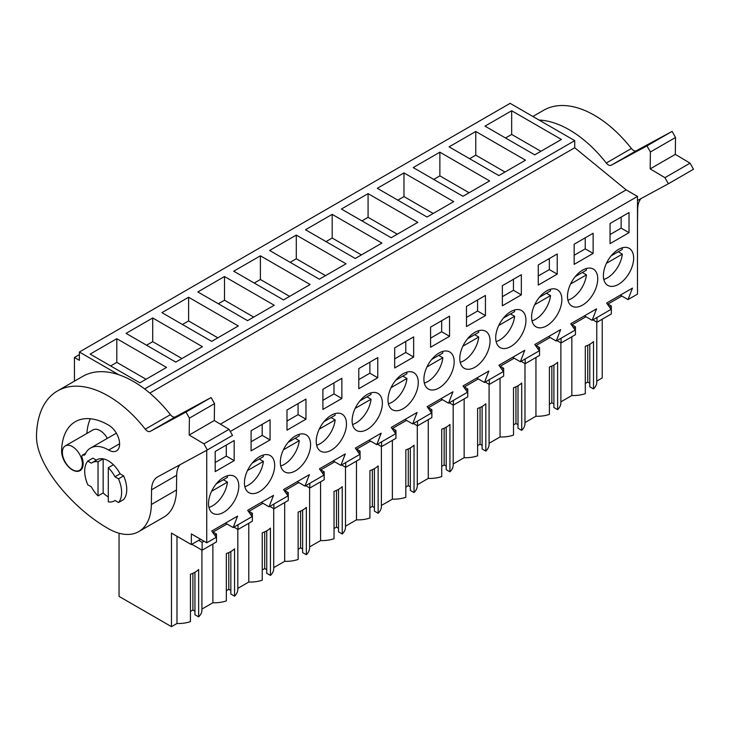 <?xml version="1.0" encoding="UTF-8"?>
<svg xmlns="http://www.w3.org/2000/svg" width="730" height="730" viewBox="0 0 730 730"><rect width="100%" height="100%" fill="white"/><g stroke="black" fill="none" stroke-linecap="round" stroke-linejoin="round"><path stroke-width="1.09" d="M602.232 319.211L602.232 377.967L596.766 381.124M79.378 354.616L74.442 357.472L79.378 360.319L79.378 352.024L510.124 103.341L574.738 140.644L574.738 147.752L626.176 189.882L220.387 424.157M620.327 295.139L628.019 299.583L637.491 294.117L637.491 196.416L626.176 189.882M571.845 336.749L571.845 395.514L560.877 401.847M553.906 365.018L553.906 407.504L557.611 409.649A23.378 13.496 0 0 0 560.877 402.768L560.877 342.845M549.407 404.183L551.853 402.768L553.906 403.955M524.98 422.57L535.948 416.237A23.378 13.496 0 0 0 549.407 414.385L549.407 367.017A23.378 13.496 180 0 0 557.611 362.281L557.611 409.649M518.008 385.741L518.008 428.227L521.713 430.371A23.378 13.496 0 0 0 524.98 423.491L524.98 363.567M513.509 424.906L515.955 423.491L518.008 424.677M489.082 443.293L500.05 436.96A23.378 13.496 0 0 0 513.509 435.107L513.509 387.74A23.378 13.496 180 0 0 521.713 383.004L521.713 430.371M482.11 406.464L482.11 448.95L485.824 451.094A23.378 13.496 0 0 0 489.082 444.214L489.082 384.29M477.612 445.628L480.057 444.214L482.11 445.4M453.184 464.015L464.152 457.683A23.378 13.496 0 0 0 477.612 455.83L477.612 408.462A23.378 13.496 180 0 0 485.824 403.726L485.824 451.094M446.212 427.187L446.212 469.682L449.926 471.817A23.378 13.496 0 0 0 453.184 464.937L453.184 405.013M441.723 466.351L444.159 464.937L446.212 466.123M417.295 484.747L428.264 478.415A23.378 13.496 0 0 0 441.723 476.553L441.723 429.185A23.378 13.496 180 0 0 449.926 424.449L449.926 471.817M410.315 447.91L410.315 490.405L414.029 492.54A23.378 13.496 0 0 0 417.295 485.669L417.295 425.745M405.825 487.074L408.271 485.669L410.315 486.846M381.398 505.47L392.366 499.137A23.378 13.496 0 0 0 405.825 497.285L405.825 449.908A23.378 13.496 180 0 0 414.029 445.172L414.029 492.54M374.426 468.633L374.426 511.128L378.131 513.272A23.378 13.496 0 0 0 381.398 506.392L381.398 446.468M369.927 507.797L372.373 506.392L374.426 507.578M345.5 526.193L356.468 519.86A23.378 13.496 0 0 0 369.927 518.008L369.927 470.631A23.378 13.496 180 0 0 378.131 465.895L378.131 513.272M338.528 489.365L338.528 531.851L342.233 533.995A23.378 13.496 0 0 0 345.5 527.115L345.5 467.191M334.03 528.529L336.475 527.115L338.528 528.301M309.602 546.916L320.57 540.583A23.378 13.496 0 0 0 334.03 538.731L334.03 491.363A23.378 13.496 180 0 0 342.233 486.618L342.233 533.995M302.631 510.087L302.631 552.573L306.345 554.718A23.378 13.496 0 0 0 309.602 547.838L309.602 487.914M298.141 549.252L300.577 547.838L302.631 549.024M273.713 567.639L284.682 561.306A23.378 13.496 0 0 0 298.141 559.454L298.141 512.086A23.378 13.496 180 0 0 306.345 507.35L306.345 554.718M266.733 530.81L266.733 573.296L270.447 575.441A23.378 13.496 0 0 0 273.713 568.561L273.713 508.637M262.243 569.975L264.689 568.561L266.733 569.747M237.816 588.362L248.784 582.029A23.378 13.496 0 0 0 262.243 580.177L262.243 532.809A23.378 13.496 180 0 0 270.447 528.073L270.447 575.441M230.844 551.533L230.844 594.019L234.549 596.164A23.378 13.496 0 0 0 237.816 589.283L237.816 529.36M226.346 590.698L228.791 589.283L230.844 590.47M201.918 609.085L212.886 602.752A23.378 13.496 0 0 0 226.346 600.899L226.346 553.532A23.378 13.496 180 0 0 234.549 548.796L234.549 596.164M194.946 572.256L194.946 614.751L198.651 616.886A23.378 13.496 0 0 0 201.918 610.006L201.918 550.082M190.448 611.421L192.893 610.006L194.946 611.192M200.586 539.251L191.351 544.58L171.477 533.101L171.477 626.659L176.989 623.484A23.378 13.496 0 0 0 190.448 621.622L190.448 574.255A23.378 13.496 180 0 0 198.651 569.519L198.651 616.886M171.477 626.659L119.054 596.392L119.054 533.229M589.794 344.295L589.794 386.781L593.508 388.926A23.378 13.496 0 0 0 596.766 382.046L596.766 322.122M585.305 383.46L587.75 382.046L589.794 383.232M571.845 395.514A23.378 13.496 0 0 0 585.305 393.662L585.305 346.294A23.378 13.496 180 0 0 593.508 341.549L593.508 388.926M74.442 357.472L74.442 381.16M79.378 352.024L118.625 374.691M574.738 140.644L144.64 388.953M511.666 110.741L484.994 126.135L534.734 154.851L561.407 139.457L511.666 110.741L511.666 134.429L505.507 137.979M296.289 235.087L269.625 250.481L319.366 279.198L346.029 263.804L296.289 235.087L296.289 258.767L290.138 262.326M332.187 214.364L381.927 243.081L355.255 258.475L305.514 229.758L332.187 214.364L332.187 238.044L326.027 241.603M224.493 276.533L197.83 291.927L247.57 320.643L274.234 305.249L224.493 276.533L224.493 300.222L218.343 303.771M260.391 255.81L310.131 284.527L283.468 299.921L233.728 271.204L260.391 255.81L260.391 279.499L254.241 283.048M439.871 152.187L413.207 167.581L462.948 196.297L489.611 180.903L439.871 152.187L439.871 175.875L433.72 179.425M475.768 131.464L449.096 146.858L498.845 175.574L525.509 160.18L475.768 131.464L475.768 155.152L469.609 158.702M368.075 193.632L417.815 222.358L391.152 237.752L341.412 209.036L368.075 193.632L368.075 217.321L361.925 220.871M403.973 172.91L377.31 188.304L427.05 217.029L453.713 201.626L403.973 172.91L403.973 196.598L397.823 200.148M152.707 317.979L126.044 333.373L175.784 362.098L202.447 346.695L152.707 317.979L152.707 341.667L146.547 345.217M188.605 297.256L238.345 325.972L211.673 341.366L161.932 312.65L188.605 297.256L188.605 320.945L182.445 324.494M166.549 367.427L116.809 338.702L90.146 354.105L139.886 382.821L166.549 367.427M574.738 147.752L149.787 393.087M637.491 196.416L230.288 431.503M628.019 299.583L632.463 288.131L606.621 303.05L611.065 309.374L592.121 320.306L596.565 308.854L570.723 323.773L575.167 330.097L556.223 341.029L560.667 329.586L534.825 344.505L539.269 350.82L520.335 361.751L524.77 350.309L498.937 365.228L503.371 371.543L493.909 377.009L484.437 382.474L488.881 371.032L463.039 385.951L467.474 392.265L458.011 397.731L448.539 403.197L452.983 391.755L427.141 406.674L431.585 412.988L412.642 423.929L417.085 412.477L391.243 427.397L395.687 433.72L376.753 444.652L381.188 433.2L355.346 448.12L359.79 454.443L340.855 465.375L345.299 453.923L319.457 468.842L323.892 475.166L314.429 480.632L304.957 486.098L309.401 474.655L283.559 489.574L288.003 495.889L269.06 506.821L273.504 495.378L247.662 510.297L252.105 516.612L233.171 527.544L237.606 516.101L211.764 531.02L216.208 537.335L206.736 542.801L206.736 450.264M629.023 232.678L629.023 212.549L610.052 223.499L610.052 243.637L629.023 232.678L621.148 228.125L610.052 234.531M485.441 315.579L466.47 326.529L466.47 306.399L485.441 295.44L485.441 315.579L477.557 311.026L466.47 317.431M538.265 264.954L538.265 285.083L557.236 274.124L557.236 253.994L538.265 264.954M502.368 285.676L502.368 305.806L521.339 294.856L521.339 274.717L502.368 285.676M503.572 317.906A21.389 12.355 120 0 0 500.132 347.571A21.389 12.355 120 0 0 518.081 340.189A21.389 12.355 120 0 0 521.521 310.524A21.389 12.355 120 0 0 503.572 317.906M324.093 421.529A21.389 12.355 120 0 0 320.652 451.195A21.389 12.355 120 0 0 338.601 443.813A21.389 12.355 120 0 0 342.041 414.138A21.389 12.355 120 0 0 324.093 421.529M359.99 400.806A21.389 12.355 120 0 0 356.55 430.472A21.389 12.355 120 0 0 374.499 423.09A21.389 12.355 120 0 0 377.939 393.415A21.389 12.355 120 0 0 359.99 400.806M446.285 381.635A21.389 12.355 120 0 0 449.735 351.97A21.389 12.355 120 0 0 431.786 359.352A21.389 12.355 120 0 0 428.337 389.026A21.389 12.355 120 0 0 446.285 381.635M430.572 327.122L430.572 347.252L449.552 336.302L449.552 316.172L430.572 327.122M413.654 357.025L394.674 367.975L394.674 347.845L413.654 336.895L413.654 357.025L405.77 352.471L394.674 358.877M341.859 398.471L341.859 378.341L322.888 389.291L322.888 409.43L341.859 398.471L333.975 393.926L322.888 400.323M377.757 377.748L358.786 388.707L358.786 368.568L377.757 357.618L377.757 377.748L369.873 373.194L358.786 379.6M574.154 244.221L593.134 233.271L593.134 253.401L574.154 264.36L574.154 244.221M395.888 380.075A21.389 12.355 120 0 0 392.439 409.749A21.389 12.355 120 0 0 410.397 402.367A21.389 12.355 120 0 0 413.837 372.692A21.389 12.355 120 0 0 395.888 380.075M553.979 319.466A21.389 12.355 120 0 0 557.419 289.792A21.389 12.355 120 0 0 539.47 297.183A21.389 12.355 120 0 0 536.03 326.848A21.389 12.355 120 0 0 553.979 319.466M575.368 276.46A21.389 12.355 120 0 0 571.918 306.125A21.389 12.355 120 0 0 589.867 298.743A21.389 12.355 120 0 0 593.317 269.069A21.389 12.355 120 0 0 575.368 276.46M482.183 360.912A21.389 12.355 120 0 0 485.633 331.247A21.389 12.355 120 0 0 467.674 338.629A21.389 12.355 120 0 0 464.234 368.303A21.389 12.355 120 0 0 482.183 360.912M270.073 439.925L270.073 419.786L251.093 430.746L251.093 450.875L270.073 439.925L262.189 435.372L251.093 441.778M305.961 419.193L286.99 430.152L286.99 410.023L305.961 399.064L305.961 419.193L298.086 414.649L286.99 421.046M302.704 464.535A21.389 12.355 120 0 0 306.153 434.861A21.389 12.355 120 0 0 288.204 442.252A21.389 12.355 120 0 0 284.755 471.918A21.389 12.355 120 0 0 302.704 464.535M234.175 460.648L215.204 471.598L215.204 451.469L234.175 440.509L234.175 460.648L226.291 456.095L215.204 462.501M216.409 483.698A21.389 12.355 120 0 0 212.968 513.373A21.389 12.355 120 0 0 230.917 505.981A21.389 12.355 120 0 0 234.357 476.316A21.389 12.355 120 0 0 216.409 483.698M611.265 255.737A21.389 12.355 120 0 0 607.816 285.403A21.389 12.355 120 0 0 625.765 278.021A21.389 12.355 120 0 0 629.214 248.346A21.389 12.355 120 0 0 611.265 255.737M252.306 462.975A21.389 12.355 120 0 0 248.857 492.64A21.389 12.355 120 0 0 266.806 485.258A21.389 12.355 120 0 0 270.255 455.593A21.389 12.355 120 0 0 252.306 462.975M250.527 514.376L252.379 513.309L252.379 521.193L238.016 529.478L238.016 524.742M249.049 512.259L249.049 511.274L262.909 503.271M286.425 493.653L288.277 492.586L288.277 500.47L273.914 508.755L273.914 504.019M284.937 491.536L284.937 490.551L298.807 482.548M322.322 472.93L324.166 471.863L324.166 479.747L309.812 488.032L309.812 483.296M320.835 470.814L320.835 469.828L334.696 461.816M358.22 452.198L360.063 451.14L360.063 459.015L345.71 467.31L345.71 462.574M356.733 450.091L356.733 449.105L370.594 441.093M394.109 431.476L395.961 430.408L395.961 438.292L381.598 446.587L381.598 441.851M392.63 429.368L392.63 428.373L406.491 420.37M430.007 410.753L431.859 409.685L431.859 417.569L417.496 425.864L417.496 421.119M428.519 408.645L428.519 407.65L442.389 399.648M465.904 390.03L467.757 388.962L467.757 396.846L453.394 405.132L453.394 400.396M464.417 387.913L464.417 386.927L478.287 378.925M501.802 369.307L503.645 368.239L503.645 376.123L489.292 384.409L489.292 379.673M500.315 367.19L500.315 366.204L514.176 358.202M537.7 348.584L539.543 347.516L539.543 355.401L525.189 363.686L525.189 358.95M536.212 346.467L536.212 345.482L550.073 337.479M573.588 327.861L575.441 326.794L575.441 334.678L561.078 342.963L561.078 338.227M572.11 325.744L572.11 324.759L585.971 316.747M609.486 307.129L611.339 306.071L611.339 313.946L596.976 322.24L596.976 317.504M607.999 305.021L607.999 304.027L621.869 296.024M191.351 544.58L191.351 533.922L206.736 542.801M214.638 535.099L216.482 534.032L216.482 541.915L202.128 550.201L202.128 542.326L204.017 541.231M213.151 532.982L213.151 531.997L227.012 523.994M587.75 382.046L587.75 345.327M540.894 151.302L511.666 134.429M584.429 315.862L592.121 320.306M621.148 228.125L621.148 217.102M596.976 322.24L592.879 319.868M611.339 306.071L607.999 304.145M176.989 623.484L176.989 536.285M107.328 438.374A14.144 8.167 -120 0 0 100.074 430.6A14.144 8.167 -120 0 0 93.011 429.897L65.317 445.884A14.144 8.167 -120 0 0 63.145 457.217A14.144 8.167 -120 0 0 72.389 469.673A14.144 8.167 -120 0 0 79.46 470.375A14.144 8.167 -120 0 0 81.623 459.042A14.144 8.167 -120 0 0 72.389 446.587A14.144 8.167 -120 0 0 65.317 445.884M192.893 610.006L192.893 573.296M212.886 602.752L212.886 543.996M108.286 501.839A22.119 12.766 -120 0 0 114.218 500.972A22.119 12.766 -120 0 0 114.966 500.479L118.506 502.523A26.107 15.074 -120 0 0 118.506 478.834L114.966 476.79A22.119 12.766 -120 0 0 108.286 467.711L108.286 501.839M108.286 467.711L113.415 464.755A22.119 12.766 -120 0 0 103.158 458.832L103.158 492.951A22.119 12.766 -120 0 0 108.286 496.911A22.119 12.766 -120 0 1 103.158 492.951L98.03 495.916A22.119 12.766 -120 0 1 91.35 486.837L87.801 484.793A26.107 15.074 -120 0 1 87.801 461.114L91.35 463.158A22.119 12.766 -120 0 1 92.099 462.656A22.119 12.766 -120 0 1 98.03 461.789L98.03 495.916M103.158 458.832L98.03 461.789M118.506 502.523L123.635 499.557A26.107 15.074 -120 0 0 123.635 475.878L120.094 473.825L114.966 476.79M202.128 542.326L198.697 540.346M202.128 550.201L191.871 544.288M216.482 534.032L213.151 532.106M225.479 523.109L233.171 527.544M226.291 456.095L226.291 445.063M116.809 338.702L116.809 362.39L110.659 365.94M146.036 379.262L116.809 362.39M96.424 460.165L92.929 458.148L87.801 461.114M123.635 475.878L118.506 478.834M548.54 336.585L556.223 341.029M593.134 253.401L585.25 248.857L574.154 255.254M585.25 248.857L585.25 237.825M561.078 342.963L556.981 340.591M575.441 326.794L572.11 324.868M535.948 416.237L535.948 357.472M504.996 172.025L475.768 155.152M551.853 402.768L551.853 366.049M512.642 357.308L520.335 361.751M557.236 274.124L549.352 269.58L538.265 275.976M549.352 269.58L549.352 258.548M525.189 363.686L521.083 361.323M539.543 347.516L536.212 345.591M500.05 436.96L500.05 378.195M469.098 192.747L439.871 175.875M515.955 423.491L515.955 386.781M476.745 378.04L484.437 382.474M521.339 294.856L513.455 290.303L502.368 296.699M513.455 290.303L513.455 279.271M489.292 384.409L485.185 382.046M503.645 368.239L500.315 366.314M464.152 457.683L464.152 398.927M433.2 213.47L403.973 196.598M480.057 444.214L480.057 407.504M440.847 398.762L448.539 403.197M477.557 311.026L477.557 299.993M453.394 405.132L449.288 402.768M467.757 388.962L464.417 387.037M428.264 478.415L428.264 419.65M397.312 234.193L368.075 217.321M444.159 464.937L444.159 428.227M404.949 419.485L412.642 423.929M449.552 336.302L441.668 331.748L430.572 338.154M441.668 331.748L441.668 320.716M417.496 425.864L413.399 423.491M431.859 409.685L428.519 407.76M392.366 499.137L392.366 440.373M361.414 254.925L332.187 238.044M408.271 485.669L408.271 448.95M369.061 440.208L376.753 444.652M405.77 352.471L405.77 341.439M381.598 446.587L377.501 444.214M395.961 430.408L392.63 428.483M356.468 519.86L356.468 461.095M325.516 275.648L296.289 258.767M372.373 506.392L372.373 469.673M333.163 460.931L340.855 465.375M369.873 373.194L369.873 362.171M345.71 467.31L341.603 464.937M360.063 451.14L356.733 449.215M320.57 540.583L320.57 481.818M289.618 296.371L260.391 279.499M336.475 527.115L336.475 490.396M297.265 481.654L304.957 486.098M333.975 393.926L333.975 382.894M309.812 488.032L305.706 485.66M324.166 471.863L320.835 469.938M284.682 561.306L284.682 502.541M253.721 317.094L224.493 300.222M300.577 547.838L300.577 511.119M261.367 502.377L269.06 506.821M298.086 414.649L298.086 403.617M273.914 508.755L269.817 506.392M288.277 492.586L284.937 490.66M248.784 582.029L248.784 523.264M217.832 337.817L188.605 320.945M264.689 568.561L264.689 531.851M262.189 435.372L262.189 424.34M238.016 529.478L233.919 527.115M252.379 513.309L249.049 511.383M181.934 358.54L152.707 341.667M228.791 589.283L228.791 552.573M637.491 200.494L668.37 183.768L664.93 177.673L650.174 168.886L650.412 151.986L646.962 145.891L611.256 165.226A5.804 3.349 -120 0 1 606.283 163.018A101.525 58.619 -120 0 0 539.078 120.058M532.882 116.481L543.649 110.266A101.525 58.619 60 0 1 631.413 148.509A5.804 3.349 60 0 0 636.377 150.718L672.093 131.382L675.533 137.477L675.305 154.377L690.051 163.164L693.5 169.26L668.37 183.768M664.93 177.673L690.051 163.164M650.174 168.886L675.305 154.377M650.412 151.986L675.533 137.477M646.962 145.891L672.093 131.382M637.491 209.264L637.682 209.145A29.008 16.744 60 0 1 640.894 198.651M637.682 209.145L637.491 223.453M603.801 279.444A21.389 12.355 120 0 0 622.325 254.14L618.219 251.768M611.183 255.829L622.325 249.395A21.389 12.355 120 0 0 622.042 247.853M606.447 263.302L622.325 254.14M567.913 300.167A21.389 12.355 120 0 0 586.427 274.863L582.321 272.491M575.286 276.56L586.427 270.127A21.389 12.355 120 0 0 586.154 268.576M570.559 284.025L586.427 274.863M532.015 320.89A21.389 12.355 120 0 0 550.529 295.586L546.432 293.214M539.388 297.283L550.529 290.85A21.389 12.355 120 0 0 550.256 289.299M534.661 304.748L550.529 295.586M496.117 341.613A21.389 12.355 120 0 0 514.632 316.309L510.535 313.937M503.49 318.006L514.632 311.573A21.389 12.355 120 0 0 514.358 310.022M498.763 325.471L514.632 316.309M460.219 362.345A21.389 12.355 120 0 0 478.743 337.032L474.637 334.668M467.592 338.729L478.743 332.296A21.389 12.355 120 0 0 478.46 330.745M462.866 346.193L478.743 337.032M424.322 383.067A21.389 12.355 120 0 0 442.845 357.755L438.739 355.391M431.704 359.452L442.845 353.019A21.389 12.355 120 0 0 442.562 351.477M426.977 366.916L442.845 357.755M388.433 403.79A21.389 12.355 120 0 0 406.948 378.478L402.851 376.114M395.806 380.175L406.948 373.742A21.389 12.355 120 0 0 406.674 372.2M391.079 387.648L406.948 378.478M352.535 424.513A21.389 12.355 120 0 0 371.05 399.21L366.953 396.837M359.908 400.898L371.05 394.465A21.389 12.355 120 0 0 370.776 392.923M355.181 408.371L371.05 399.21M316.637 445.236A21.389 12.355 120 0 0 335.161 419.933L331.055 417.56M324.01 421.63L335.161 415.197A21.389 12.355 120 0 0 334.878 413.645M319.284 429.094L335.161 419.933M280.74 465.959A21.389 12.355 120 0 0 299.263 440.655L295.157 438.283M288.122 442.353L299.263 435.92A21.389 12.355 120 0 0 298.981 434.368M283.386 449.817L299.263 440.655M244.851 486.682A21.389 12.355 120 0 0 263.366 461.378L259.26 459.006M252.224 463.076L263.366 456.642A21.389 12.355 120 0 0 263.092 455.091M247.497 470.54L263.366 461.378M208.953 507.414A21.389 12.355 120 0 0 227.468 482.101L223.371 479.738M216.326 483.798L227.468 477.365A21.389 12.355 120 0 0 227.194 475.814M211.6 491.263L227.468 482.101M92.099 462.656L97.227 459.699A22.119 12.766 -120 0 1 108.286 460.794A22.119 12.766 60 0 1 120.094 473.825M151.356 504.503L151.557 489.812A29.008 16.744 -120 0 1 157.561 476.909A29.008 16.744 -120 0 1 157.789 476.772L207.366 449.926L203.925 443.831L189.17 435.043L189.408 418.144L185.958 412.048L150.252 431.384A5.804 3.349 -120 0 1 145.279 429.176A101.525 58.619 -120 0 0 57.515 390.924A101.525 58.619 -120 0 0 36.5 436.111C36.025 465.621 73.237 508.6 107.602 528.192A60.919 35.168 -120 0 0 138.736 531.613A60.919 35.168 -120 0 0 151.356 504.503L176.477 489.994A60.919 35.168 60 0 1 163.867 517.105L138.736 531.613M82.472 455.164A2.902 1.679 -120 0 1 83.503 455.109A2.902 1.679 -120 0 0 84.534 455.064A2.902 1.679 -120 0 0 84.981 454.534A35.533 20.513 -120 0 1 90.511 448.083A35.533 20.513 -120 0 1 108.679 450.072A15.23 8.796 -120 0 0 116.462 450.921A15.23 8.796 -120 0 0 118.826 438.83A15.23 8.796 -120 0 0 109.016 425.398A65.992 38.106 -120 0 0 75.29 421.703A65.992 38.106 -120 0 0 61.621 451.067A15.23 8.796 -120 0 0 68.191 466.507A15.23 8.796 -120 0 0 80.008 470.667A15.23 8.796 -120 0 0 82.079 457.646A2.902 1.679 -120 0 1 82.472 455.164L85.538 453.394M57.515 390.924L82.645 376.424A101.525 58.619 60 0 1 170.409 414.667A5.804 3.349 60 0 0 175.382 416.876L211.089 397.54L214.529 403.635L214.301 420.535L229.047 429.322L232.496 435.418L207.366 449.926M203.925 443.831L229.047 429.322M189.17 435.043L214.301 420.535M189.408 418.144L214.529 403.635M185.958 412.048L211.089 397.54M90.511 448.083L115.641 433.574A35.533 20.513 60 0 1 116.371 433.182M86.879 433.438A65.992 38.106 60 0 1 90.337 418.755M151.557 489.812L176.678 475.303A29.008 16.744 60 0 1 179.89 464.809M176.678 475.303L176.477 489.994M606.283 163.018L631.413 148.509M611.256 165.226L636.377 150.718M145.279 429.176L170.409 414.667M150.252 431.384L175.382 416.876M108.679 450.072L119.611 443.758M83.503 455.109L85.154 454.16M61.621 451.067L62.524 450.547M115.021 500.506L114.218 500.972M81.733 469.061L79.46 470.375"/></g></svg>
